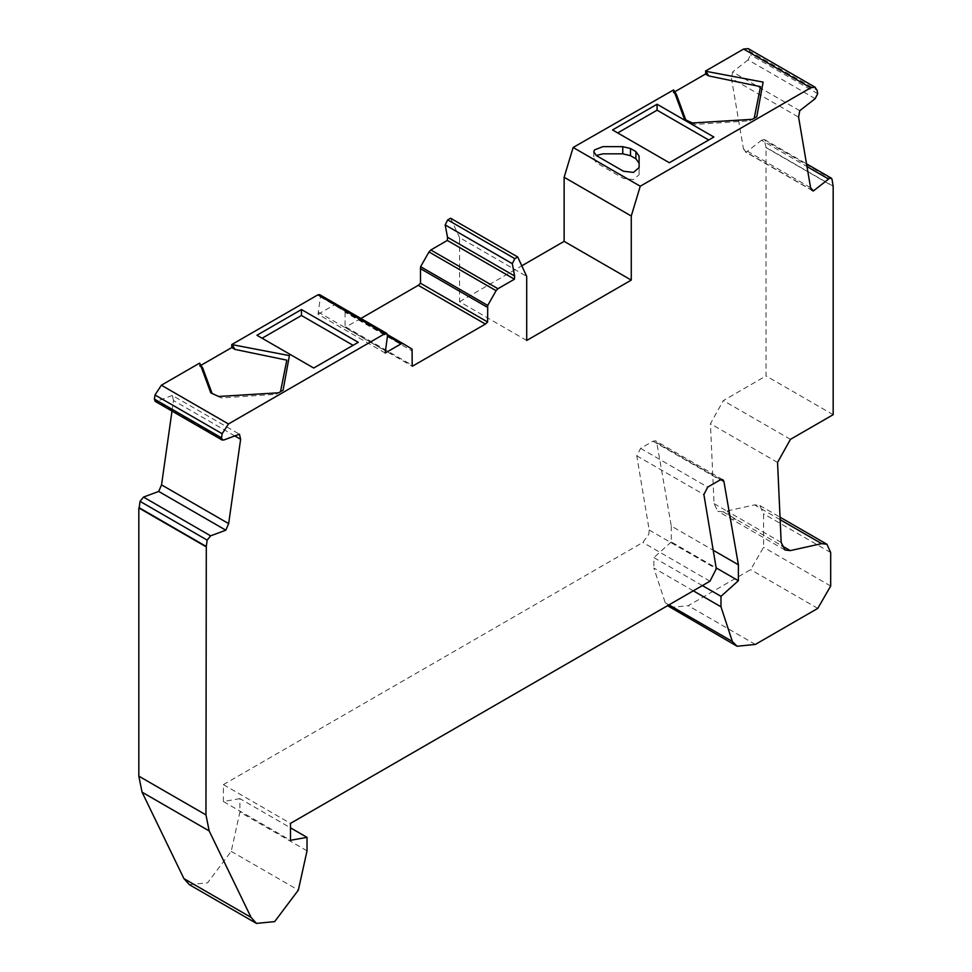 <?xml version="1.0" encoding="UTF-8"?>
<svg xmlns="http://www.w3.org/2000/svg" width="972" height="972" viewBox="0 0 972 972"><rect width="100%" height="100%" fill="white"/><g stroke="black" fill="none" stroke-linecap="round" stroke-linejoin="round"><path stroke-width="0.73" stroke-dasharray="4.86 3.65" d="M756.787 116.713L749.691 120.807L752.279 119.325L749.691 120.807L695.029 124.452L685.843 120.066M713.873 137.028L669.344 162.737L612.542 129.944M256.936 335.255L313.725 368.036L358.267 342.326M360.879 318.464L345.072 327.455L412.201 366.213M412.079 349.118L335.899 304.844L387.536 334.66L335.923 304.868L334.04 305.038L387.488 335.875M385.179 353.018L318.063 314.272L320.396 296.946L319.691 294.674M283.071 390.209L275.975 394.304L278.563 392.822L275.975 394.304L221.324 397.949L212.127 393.563M344.963 310.372L345.072 312.206L412.201 350.965M815.192 98.622L748.076 59.875L750.566 54.906L749.959 51.48L817.088 90.226M833.174 414.68L766.045 375.921L766.045 147.635L764.211 139.409L761.489 140.284L806.979 166.552M669.951 607.488L688.212 605.69L750.663 569.628L763.567 547.272L763.567 513.787L759.825 505.501L754.527 504.881L723.168 511.867L717.834 511.236L714.068 503.642L710.435 423.707L723.326 400.598L766.045 375.921M693.303 590.818L653.864 568.049L665.225 602.725L667.557 605.69M702.367 585.581L653.864 557.576L653.864 568.049M189.321 884.654L207.558 882.855L231.215 851.363L239.902 812.057L239.902 798.62L290.494 827.828M202.735 368.048L199.491 366.177L199.491 363.2M639.102 156.091L639.102 174.717L633.465 179.577L623.514 178.447L596.468 162.822L593.795 159.104L596.237 155.508M639.102 174.717L639.102 167.549M676.451 94.551L673.207 92.68L673.207 89.703M674.75 91.793L673.207 92.68M201.034 365.29L199.491 366.177M307.031 850.816L239.902 812.057M239.902 798.62L223.378 801.536L290.494 840.294M223.378 801.536L223.378 784.623L290.494 823.381M223.378 784.623L642.844 542.449L648.846 534.236L649.199 530.032L636.769 455.819L640.584 448.359L652.977 441.203L655.468 440.814L656.793 442.685L671.275 526.034L713.217 550.249M671.275 526.034L671.275 541.963L716.17 567.891M671.275 541.963L653.864 557.576M234.811 435.93L173.502 400.525L172.008 411.083M810.563 187.657L743.446 148.91L731.466 78.392L798.595 117.138M526.702 340.467L459.586 301.721L459.586 237.63L526.702 276.376M459.586 301.721L521.794 265.806M450.583 218.226L459.586 237.63M748.185 48.6L749.959 51.48M173.502 400.525L172.336 395.458L239.452 434.205M799.762 110.711L732.645 71.964L731.466 78.392M743.446 148.91L746.277 152.203L811.511 189.868M812.349 190.585L745.232 151.839L746.277 152.203L761.489 140.284M224.022 439.927L156.905 401.181L155.119 401.339M318.063 314.272L334.04 305.038M345.072 312.206L345.072 327.455M748.076 59.875L732.645 71.964M172.336 395.458L156.905 401.181M749.691 120.807L752.279 119.325M345.996 327.054L413.124 365.812M320.396 296.946L387.512 335.705M318.063 312L385.179 350.758M275.975 394.304L278.563 392.822M817.695 93.652L750.566 54.906M833.15 186.15L766.033 147.392M832.044 179.346L764.928 140.6M777.551 462.453L710.435 423.707M790.443 439.344L723.326 400.598M723.168 511.867L781.743 545.681M780.152 519.68L754.527 504.881M714.068 503.642L726.971 511.09L730.737 518.696L736.083 519.315M781.184 542.388L726.971 511.09M830.683 552.533L763.567 513.787M830.683 586.031L763.567 547.272M817.78 608.387L750.663 569.628M755.329 644.436L688.212 605.69M668.955 604.876L665.225 602.725M231.215 851.363L298.343 890.121M709.961 581.207L642.844 542.449M649.199 530.032L716.315 568.79M636.769 455.819L703.886 494.566M640.584 448.359L707.701 487.118M652.977 441.203L720.106 479.961M656.793 442.697L720.774 479.633M766.045 147.635L833.174 186.393M210.79 392.822L213.366 394.304M684.507 119.325L687.083 120.807M784.951 549.994L717.834 511.236M759.825 505.501L780.042 517.177M593.795 151.924L593.795 159.104M722.84 479.682L655.723 440.936M764.211 139.409L806.517 163.831"/><path stroke-width="1.46" d="M685.843 120.066L676.451 94.551L673.608 89.922L684.507 119.325L692.356 122.982L752.267 119.325L756.787 116.713L763.129 82.122L705.866 71.296L708.722 75.925L760.505 86.654L754.211 118.207L753.3 118.73M754.211 118.207L756.787 116.713M612.542 129.944L669.344 162.737L713.873 137.028L657.072 104.235L612.542 129.944M262.1 338.232L301.466 315.499L301.466 309.546L256.936 335.255L313.725 368.036L358.267 342.326L301.466 309.546M301.466 315.499L353.103 345.315M212.127 393.563L202.735 368.048L199.491 363.2L161.364 385.216L155.01 394.972L154.402 399.091L221.531 437.85L222.138 433.719L228.481 423.962L384.985 333.615L386.807 333.432L387.512 335.705L385.179 353.018L401.193 343.784L403.04 343.614L412.079 349.118L412.201 366.213L413.124 365.812L485.405 324.077L418.288 285.318L360.879 318.464M514.625 276.024L512.293 263.667L445.176 224.909L447.509 237.265L447.327 240.436L514.455 279.195L514.625 276.024L447.509 237.265M386.807 333.432L319.691 294.674L317.868 294.856L231.761 344.562L289.413 355.618L283.071 390.209L278.563 392.81L218.639 396.479L210.79 392.822L199.892 363.419M232.162 344.793L235.005 349.422L286.801 360.15L280.495 391.704L279.572 392.226M280.495 391.704L283.071 390.209M617.706 132.921L657.072 110.188L657.072 104.235M657.072 110.188L708.71 140.004M631.265 216.015L564.137 177.269L564.137 241.36L631.265 280.106L631.265 216.015L640.256 186.223L810.733 87.808L814.864 87.14L817.088 90.226L817.695 93.652L815.192 98.622L799.762 110.711L798.595 117.138L810.563 187.657L813.394 190.962L812.349 190.585M811.511 189.868L813.394 190.962L829.456 178.362L831.327 178.155L832.044 179.346L833.174 186.393L833.174 414.68L790.443 439.344L777.551 462.453L781.184 542.388L784.951 549.994L790.285 550.614L821.656 543.627L826.941 544.259L830.683 552.533L830.683 586.031L817.78 608.387L755.329 644.436L737.08 646.246L732.353 641.471L720.981 606.795L693.303 590.818M667.557 605.69L737.08 646.246M720.981 606.795L720.981 596.334L702.367 585.581M290.494 827.828L307.031 837.366L307.031 850.816L298.343 890.121L274.675 921.602L256.45 923.4L251.043 917.374L209.187 830.938L205.955 814.901L206.295 546.495L139.178 507.748L140.053 501.358L143.492 497.081L210.608 535.839L207.17 540.116L140.053 501.358M205.955 546.701L138.826 507.955L138.826 776.154L142.07 792.18L183.927 878.627L189.321 884.654L256.45 923.4M602.919 146.663L594.487 149.907L593.795 151.924L596.468 155.654L623.514 171.266L633.465 172.409L639.102 167.549L639.102 156.091L635.895 151.62L630.5 148.509L622.76 146.663L602.919 146.663M596.237 155.508L602.919 153.831L622.76 153.831L630.5 155.678L635.895 158.788L639.102 163.26M705.866 71.296L705.478 74.054L708.722 75.925M231.761 344.562L231.761 347.551L235.005 349.422M640.256 186.223L573.14 147.477L673.608 89.922M705.478 74.054L674.75 91.793M231.761 347.551L201.034 365.29M713.217 550.249L738.392 564.781L723.909 481.456L722.84 479.682L720.106 479.961L707.701 487.118L703.886 494.566L716.315 568.79L709.961 581.207L290.494 823.381L290.494 840.294L307.031 837.366M716.17 567.891L738.392 580.721L738.392 564.781M720.981 596.334L738.392 580.721M172.008 411.083L161.534 484.87L228.651 523.616L240.631 439.283L234.811 435.93M445.176 224.909L447.703 219.891L450.583 218.226L517.712 256.985L526.702 276.376L526.702 340.467L631.265 280.106M564.137 177.269L573.14 147.477M521.794 265.806L564.137 241.36M487.616 307.419L420.499 268.673L420.609 266.692L428.98 251.942L496.097 290.689L487.725 305.451L487.616 321.999L485.405 324.077M487.725 305.451L420.609 266.692M705.478 71.065L743.616 49.05L748.185 48.6L815.301 87.346M517.712 256.985L514.832 258.649L512.293 263.667M206.295 546.495L207.17 540.116M403.016 343.602L387.536 334.66L403.016 343.602M828.606 179.042L806.979 166.552M496.097 290.689L497.943 288.72L514.455 279.195M447.327 240.436L430.827 249.974L428.98 251.942M228.651 523.616L225.82 530.19L158.703 491.443L161.534 484.87M221.531 437.85L222.187 440.049L224.022 439.927L239.452 434.205L240.631 439.283M418.288 285.318L420.499 283.241L487.616 321.999M222.236 440.085L155.119 401.339L154.402 399.091M420.499 283.241L420.499 268.673M143.492 497.081L158.703 491.443M210.608 535.839L225.82 530.19M222.138 433.719L155.01 394.972M228.481 423.962L161.364 385.216M412.201 365.278L413.124 365.812M317.868 294.856L384.985 333.615M781.743 545.681L790.285 550.614M821.656 543.627L780.152 519.68M732.353 641.471L668.955 604.876M251.043 917.374L183.927 878.627M209.187 830.938L142.07 792.18M138.826 776.154L205.955 814.901M635.895 151.62L635.895 158.788M630.5 148.509L630.5 155.678M622.76 146.663L622.76 153.831M720.774 479.633L723.909 481.456M810.733 87.808L743.616 49.05M447.703 219.891L514.832 258.649M387.488 335.875L401.193 343.784M430.827 249.974L497.943 288.72M780.042 517.177L826.941 544.259M806.517 163.831L831.327 178.155"/></g></svg>
